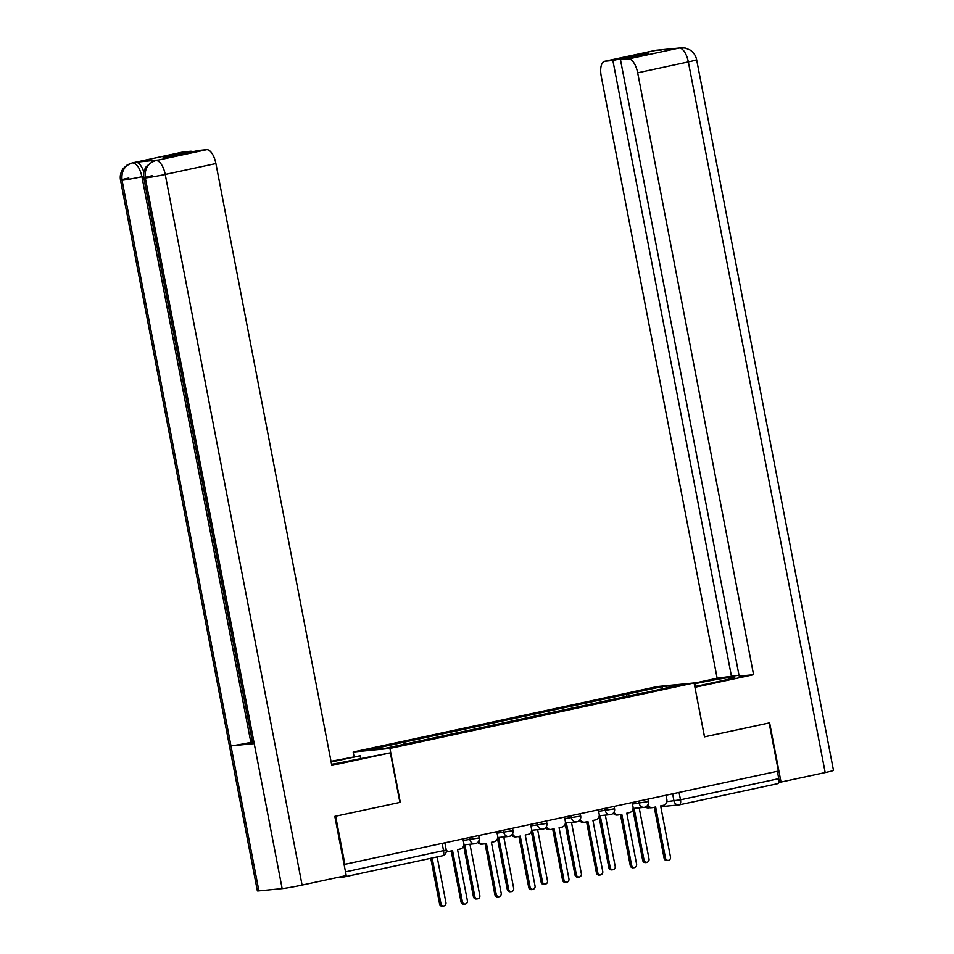 <?xml version="1.0" encoding="UTF-8"?>
<svg xmlns="http://www.w3.org/2000/svg" width="954" height="954" viewBox="0 0 954 954"><rect width="100%" height="100%" fill="white"/><g stroke="black" fill="none" stroke-linecap="round" stroke-linejoin="round"><path stroke-width="1.43" d="M354.017 756.379L353.183 752.002L389.924 748.401L694.107 682.957L704.481 736.858L769.139 722.953L778.404 771.047L344.907 864.324L335.641 816.219L400.298 802.314L389.924 748.401M694.107 682.957L657.366 686.558L353.183 752.002M336.392 877.716L344.06 876.964A4.925 2.147 -102.1 0 0 344.167 876.941A4.925 2.147 -102.1 0 0 345.181 875.82M344.084 864.396L344.907 864.324M777.355 771.273L778.774 778.655A4.925 2.147 77.9 0 1 777.665 783.675A4.925 2.147 77.9 0 1 777.558 783.699L679.486 804.794M627.338 696.515L625.943 694.417L662.398 686.57L680.393 684.805L643.867 692.962M625.943 694.417L366.885 750.154L384.879 748.389L643.938 692.652M182.488 152.127A14.787 6.428 77.9 0 1 182.798 152.044A14.787 6.428 77.9 0 1 183.108 151.984L191.086 151.209L163.098 157.231L170.706 156.48L198.694 150.458L206.672 149.683A14.787 6.428 77.9 0 1 215.902 163.551L165.233 174.451L302.084 885.097L346.23 875.593L334.83 816.374L400.298 802.314M623.928 697.255L623.427 694.655M403.339 742.307L404.568 744.156M662.398 686.57L661.885 688.788M647.897 804.806A4.925 4.436 84.4 0 0 652.822 807.573L655.648 806.965L665.487 858.087A2.838 2.552 84.4 0 0 670.483 857.014L660.633 805.891L663.459 805.283A4.925 4.436 84.4 0 0 666.858 799.524L666.035 795.231M668.265 860.377L666.87 860.508A2.838 2.552 -95.6 0 1 664.091 858.23L654.277 807.263M651.427 807.716A4.925 4.436 -95.6 0 1 647.074 805.927M632.896 809.35L634.219 809.064L644.069 860.186A2.838 2.552 84.4 0 0 649.054 859.113L639.216 807.99L640.563 807.704M646.836 862.476L645.441 862.607A2.838 2.552 -95.6 0 1 642.674 860.329L632.872 809.433M614.054 812.081A4.925 4.436 84.4 0 0 618.979 814.859L621.793 814.251L631.643 865.373A2.838 2.552 84.4 0 0 636.628 864.3L626.79 813.178L629.604 812.569A4.925 4.436 84.4 0 0 633.015 806.798L632.192 802.505M634.41 867.651L633.015 867.794A2.838 2.552 -95.6 0 1 630.248 865.505L620.434 814.549M617.584 814.99A4.925 4.436 -95.6 0 1 613.219 813.202M580.211 819.367A4.925 4.436 84.4 0 0 585.124 822.145L587.95 821.537L597.8 872.66A2.838 2.552 84.4 0 0 602.785 871.586L592.935 820.464L595.761 819.856A4.925 4.436 84.4 0 0 599.172 814.084L598.349 809.791M600.567 874.937L599.172 875.08A2.838 2.552 -95.6 0 1 596.405 872.791L586.591 821.823M583.741 822.276A4.925 4.436 -95.6 0 1 579.376 820.488M694.798 686.594L719.65 681.251A27.726 1.24 -10.9 0 0 734.818 677.197A27.726 1.24 -10.9 0 0 695.549 683.613L694.285 683.887M680.858 47.748L685.449 48.082L689.945 49.942C693.522 52.267 695.752 55.511 696.635 59.685L833.474 770.331A15.157 0.68 169.1 0 1 825.186 772.549L781.028 782.041L769.628 722.822L704.541 736.834L694.941 687.285M695.001 687.285L753.577 674.681L739.171 676.088L620.482 59.72L628.459 58.933L679.117 48.034L656.018 50.264M739.004 675.229L717.158 678.234L601.258 76.368A14.787 6.428 -102.1 0 1 604.574 61.294A14.787 6.428 -102.1 0 1 604.896 61.235L612.873 60.46L731.563 676.827M694.142 683.195L717.158 678.234M753.577 674.681L637.677 72.814A14.787 6.428 -102.1 0 0 628.459 58.933M781.028 782.041L778.774 782.268M620.482 59.72L648.47 53.698L640.861 54.438L612.873 60.46M640.861 54.438L641.028 55.296M678.222 48.189L678.854 48.058M680.703 47.76L679.343 47.974M661.039 50.145L655.553 50.335L604.896 61.235M331.575 764.297A27.726 1.24 -10.9 0 0 353.409 760.052L390.377 752.825L331.801 765.418L215.902 163.551M331.145 762.019L360.123 755.783L331.002 761.316M399.917 802.374L390.377 752.825M360.636 758.49L360.123 755.783M191.253 152.068L191.086 151.209M302.084 885.097A15.157 0.68 169.1 0 1 282.157 888.615L254.229 743.583A15.157 0.68 169.1 0 1 252.738 743.571L143.815 177.957A15.157 0.68 169.1 0 1 152.115 175.739M252.44 742.009L250.854 742.343A15.157 0.68 169.1 0 1 230.975 745.861L258.904 890.881L282.157 888.615M258.904 890.881A15.157 0.68 169.1 0 1 257.365 890.881L120.526 180.246A15.157 0.68 169.1 0 1 128.814 178.016M143.601 176.383L141.931 176.74A15.157 0.68 169.1 0 1 122.064 180.246L230.975 745.861L254.229 743.583L145.306 177.969C144.4 169.001 147.81 163.241 155.526 160.666L206.672 149.683M158.054 160.117A14.787 6.428 77.9 0 1 158.364 160.033A14.787 6.428 77.9 0 1 158.674 159.974L135.647 162.228A14.787 6.428 77.9 0 1 143.863 172.173M250.854 742.343L141.931 176.74C139.964 168.226 136.887 163.599 132.713 162.86L135.647 162.228M182.798 152.044L132.129 162.943L127.323 164.827L123.138 168.679C120.657 172.161 119.787 176.025 120.526 180.246A15.157 0.68 169.1 0 0 122.064 180.246C121.17 171.267 124.557 165.507 132.224 162.955L132.713 162.86M599.052 816.636L600.376 816.35L610.214 867.472A2.838 2.552 84.4 0 0 615.211 866.399L605.361 815.276L606.72 814.978M612.993 869.75L611.597 869.893A2.838 2.552 -95.6 0 1 608.831 867.603L599.029 816.719M565.209 823.91L566.521 823.624L576.371 874.746A2.838 2.552 84.4 0 0 581.368 873.673L571.518 822.551L572.865 822.265M579.138 877.036L577.754 877.167A2.838 2.552 -95.6 0 1 574.976 874.89L565.185 824.006M546.356 826.653A4.925 4.436 84.4 0 0 551.281 829.42L554.107 828.811L563.945 879.934A2.838 2.552 84.4 0 0 568.942 878.861L559.092 827.738L561.918 827.13A4.925 4.436 84.4 0 0 565.328 821.37L564.494 817.077M566.724 882.223L565.328 882.355A2.838 2.552 -95.6 0 1 562.562 880.077L552.736 829.109M549.886 829.563A4.925 4.436 -95.6 0 1 545.533 827.774M512.513 833.927A4.925 4.436 84.4 0 0 517.438 836.706L520.252 836.098L530.102 887.22A2.838 2.552 84.4 0 0 535.087 886.147L525.249 835.024L528.063 834.416A4.925 4.436 84.4 0 0 531.473 828.644L530.651 824.351M532.869 889.498L531.485 889.641A2.838 2.552 -95.6 0 1 528.707 887.351L518.893 836.396M516.042 836.837A4.925 4.436 -95.6 0 1 511.678 835.048M478.669 841.213A4.925 4.436 84.4 0 0 483.595 843.992L486.409 843.384L496.259 894.506A2.838 2.552 84.4 0 0 501.244 893.433L491.405 842.31L494.22 841.702A4.925 4.436 84.4 0 0 497.63 835.931L496.807 831.638M499.025 896.784L497.63 896.927A2.838 2.552 -95.6 0 1 494.864 894.637L485.049 843.67M482.199 844.123A4.925 4.436 -95.6 0 1 477.835 842.334M531.354 831.196L532.678 830.91L542.528 882.033A2.838 2.552 84.4 0 0 547.513 880.959L537.674 829.837L539.022 829.551M545.294 884.322L543.899 884.453A2.838 2.552 -95.6 0 1 541.133 882.176L531.33 831.28M497.511 838.483L498.835 838.196L508.673 889.319A2.838 2.552 84.4 0 0 513.669 888.246L503.819 837.123L505.179 836.825M511.451 891.596L510.056 891.74A2.838 2.552 -95.6 0 1 507.289 889.45L497.487 838.566M463.668 845.757L464.992 845.471L474.83 896.593A2.838 2.552 84.4 0 0 479.826 895.52L469.976 844.397L471.336 844.111M477.608 898.883L476.213 899.014A2.838 2.552 -95.6 0 1 473.434 896.736L463.644 845.852M446.317 850.443A4.925 4.436 84.4 0 0 449.739 851.266L452.566 850.658L462.404 901.78A2.838 2.552 84.4 0 0 467.4 900.707L457.55 849.585L460.377 848.977A4.925 4.436 84.4 0 0 463.787 843.217L462.952 838.924M465.182 904.07L463.787 904.201A2.838 2.552 -95.6 0 1 461.02 901.924L451.206 850.956M448.356 851.409A4.925 4.436 -95.6 0 1 446.341 851.314M432.15 858.016L440.986 903.879A2.838 2.552 84.4 0 0 445.971 902.806L437.147 856.942M443.753 906.169L442.37 906.3A2.838 2.552 -95.6 0 1 439.591 904.022L430.791 858.314M463.25 840.462L479.17 837.934L478.717 835.537M497.094 833.176L513.025 830.648L512.56 828.251M530.949 825.89L546.869 823.374L546.403 820.965M564.792 818.615L580.712 816.087L580.247 813.69M598.635 811.329L614.555 808.801L614.102 806.404M632.49 804.043L648.41 801.527L647.945 799.118M442.143 843.396L443.562 850.777A4.925 2.147 -102.1 0 1 442.453 855.798A4.925 2.147 -102.1 0 1 442.346 855.821L344.275 876.917M666.846 801.634L680.488 799.798L778.774 778.655M672.63 793.811L674.001 800.943A4.925 4.436 -95.6 0 0 678.831 804.914A4.925 4.925 0 0 0 679.379 804.818A4.925 2.147 -102.1 0 0 680.488 799.798L679.069 792.428M469.559 837.505L470 839.794A4.925 4.436 84.4 0 0 475.271 843.694M503.402 830.218L503.843 832.52A4.925 4.436 84.4 0 0 509.114 836.419M537.245 822.932L537.686 825.234A4.925 4.436 84.4 0 0 542.957 829.133M571.088 815.658L571.541 817.948A4.925 4.436 84.4 0 0 576.8 821.847M604.943 808.372L605.385 810.673A4.925 4.436 84.4 0 0 610.655 814.573M638.786 801.086L639.228 803.387A4.925 4.436 84.4 0 0 644.499 807.287M345.515 871.873L446.257 850.05L444.862 842.811M660.788 806.679L678.831 804.914A4.925 4.436 -95.6 0 0 679.272 804.842A4.925 2.147 -102.1 0 0 679.379 804.818L777.665 783.675M648.958 807.811A4.925 4.436 -95.6 0 1 645.524 806.977M665.487 858.087L664.091 858.23M642.674 860.329L644.069 860.186M631.643 865.373L630.248 865.505M597.8 872.66L596.405 872.791M825.186 772.549L688.335 61.903L637.677 72.814M696.062 686.331L695.549 683.613M696.635 59.685A15.157 0.68 169.1 0 1 688.335 61.903A14.787 6.428 -102.1 0 0 679.117 48.034M654.921 50.479A14.787 6.428 77.9 0 1 655.231 50.395A14.787 6.428 77.9 0 1 655.553 50.335M657.258 50.514L655.815 50.312M158.674 159.974L155.55 160.666M183.108 151.984L132.248 162.943M156.015 160.582A14.787 6.428 -102.1 0 1 165.233 174.451A15.157 0.68 169.1 0 1 145.306 177.969A15.157 0.68 169.1 0 1 143.815 177.957C143.088 173.759 143.947 169.919 146.415 166.437L152.592 161.548L155.752 160.606M608.831 867.603L610.214 867.472M574.976 874.89L576.371 874.746M563.945 879.934L562.562 880.077M530.102 887.22L528.707 887.351M496.259 894.506L494.864 894.637M541.133 882.176L542.528 882.033M507.289 889.45L508.673 889.319M473.434 896.736L474.83 896.593M462.404 901.78L461.02 901.924M439.591 904.022L440.986 903.879M633.086 808.432L644.045 807.358A4.925 4.925 0 0 0 648.41 801.527M599.231 815.718L610.202 814.644A4.925 4.925 0 0 0 614.555 808.801M565.388 822.992L576.359 821.919A4.925 4.925 0 0 0 580.712 816.087M531.545 830.278L542.504 829.205A4.925 4.925 0 0 0 546.869 823.374M497.702 837.564L508.661 836.491A4.925 4.925 0 0 0 513.025 830.648M463.847 844.839L474.818 843.765A4.925 4.925 0 0 0 479.17 837.934M344.167 876.941L442.453 855.798A4.925 4.925 0 0 0 446.257 850.05M649.901 807.74L648.505 807.883A4.925 4.925 0 0 1 645.298 807.072M652.369 807.644L650.974 807.776M618.526 814.931L617.131 815.062M584.683 822.205L583.288 822.348M680.548 47.783L675.766 48.702M657.282 50.061L604.574 61.294M155.43 160.654L158.364 160.033M550.828 829.491L549.444 829.634M516.985 836.777L515.589 836.908M483.141 844.051L481.746 844.195M449.298 851.338L447.903 851.481"/></g></svg>
